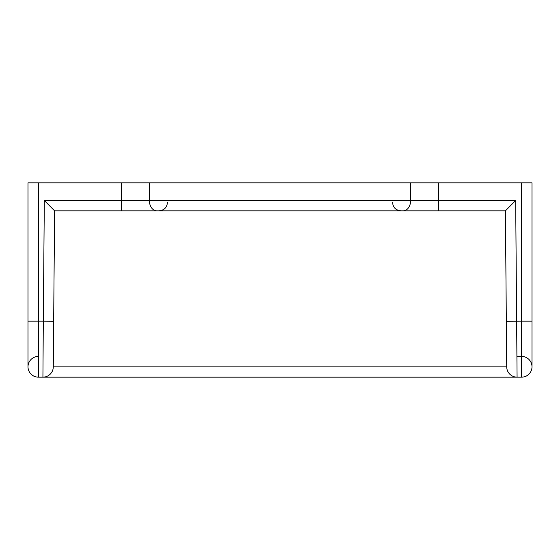 <?xml version="1.0" encoding="UTF-8"?>
<svg xmlns="http://www.w3.org/2000/svg" width="560" height="560" viewBox="0 0 560 560"><rect width="100%" height="100%" fill="white"/><g stroke="black" fill="none" stroke-linecap="round" stroke-linejoin="round"><path stroke-width="0.84" d="M521.64 182.84L532 182.84L532 366.8A10.36 10.36 0 0 1 521.64 377.16L517.076 377.16L515.676 200.48L505.4 210.84L54.6 210.84L505.4 210.84L506.331 321.244L521.64 321.16L521.64 182.84L38.36 182.84L38.36 377.16A10.36 10.36 0 0 1 28 366.8L28 321.16L43.309 321.16L42.924 377.16L38.36 377.16A10.36 10.36 0 0 1 28 366.8A10.36 10.36 0 0 1 38.36 356.44A10.36 10.36 0 0 0 28 366.8A10.36 10.36 0 0 0 38.36 377.16M28 321.16L28 182.84L38.36 182.84M167.44 202.44C166.943 207.543 164.143 210.343 159.04 210.84L400.96 210.84C395.857 210.343 393.057 207.543 392.56 202.44M53.284 366.884A10.36 10.36 0 0 1 42.924 377.16A10.36 10.36 0 0 0 53.284 366.884L54.6 210.84L53.284 366.884L506.716 366.884L506.331 321.244M42.924 377.16L517.076 377.16A10.36 10.36 0 0 1 506.716 366.884L505.4 210.84M516.929 356.44L521.64 356.44A10.36 10.36 0 0 1 532 366.8A10.36 10.36 0 0 1 521.64 377.16L521.64 321.16L532 321.16M506.716 366.884A10.36 10.36 -0.5 0 0 517.076 377.16A10.36 10.36 -0.5 0 1 506.716 366.884M54.6 210.84L44.324 200.48L121.212 200.48L121.212 182.84M44.324 200.48L43.309 321.16L53.669 321.244M121.212 210.84L121.212 200.48L149.352 200.48L149.352 182.84M403.214 210.84A10.36 7.434 90 0 0 410.648 200.48L149.352 200.48A10.36 7.434 90 0 0 156.786 210.84M438.788 182.84L438.788 200.48L410.648 200.48L410.648 182.84M515.676 200.48L438.788 200.48L438.788 210.84M521.64 377.16A10.36 10.36 0 0 0 532 366.8A10.36 10.36 0 0 0 521.64 356.44"/></g></svg>
